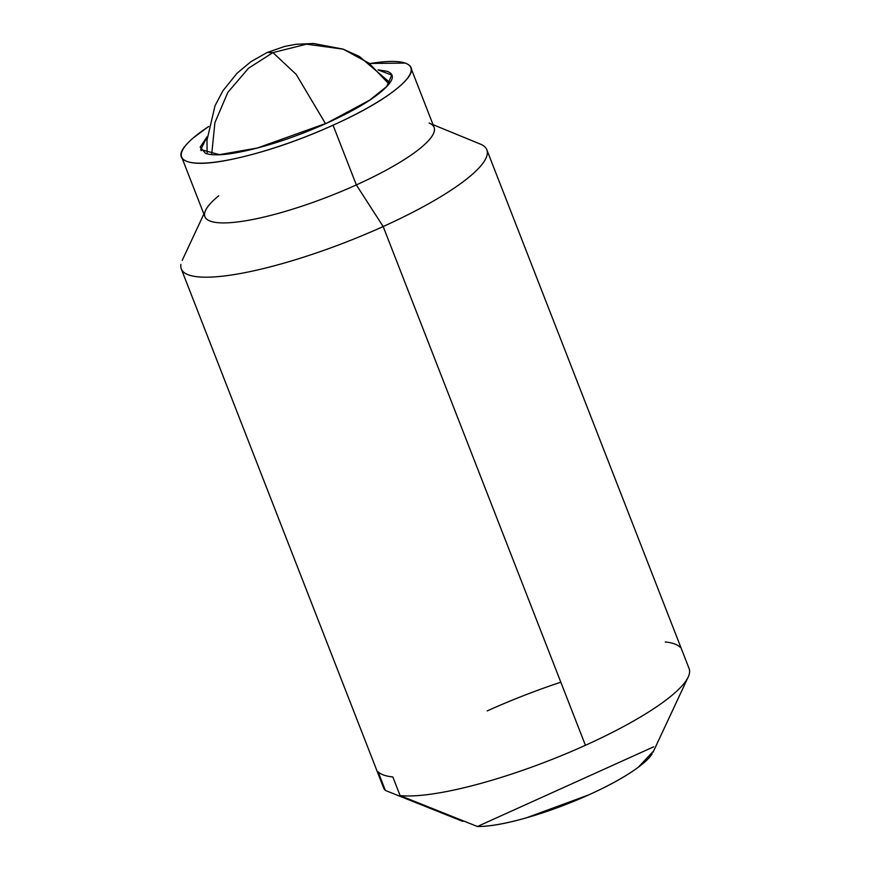 <?xml version="1.0" encoding="UTF-8"?>
<svg xmlns="http://www.w3.org/2000/svg" width="870" height="870" viewBox="0 0 870 870"><rect width="100%" height="100%" fill="white"/><g stroke="black" fill="none" stroke-linecap="round" stroke-linejoin="round"><path stroke-width="1.3" d="M389.912 82.574L359.44 56.506L343.182 49.166L306.544 44.174L272.941 52.602L296.224 74.428L325.532 123.681L296.224 74.428L272.941 52.602L267.112 52.515L272.941 52.602L248.472 68.262L227.842 92.383L214.912 122.626L211.671 154.545L214.912 122.626L227.842 92.383L248.472 68.262L272.941 52.602L306.544 44.174L343.182 49.166L369.108 63.227L388.912 83.966M378.113 69.926L391.717 75.081L386.802 86.445L369.717 100.104L326.924 123.061C351.991 111.73 370.381 101.007 382.115 90.904C393.838 80.79 395.469 74.254 386.998 71.286L378.015 69.839M205.559 217.892A122.985 26.165 -21.3 0 0 356.341 184.918L333.058 125.204A122.985 26.165 158.7 0 1 182.276 158.177A122.985 26.165 158.7 0 1 208.68 126.541M180.906 264.328A163.984 34.887 -21.3 0 0 383.17 226.537L356.341 184.918A122.985 26.165 158.7 0 1 204.635 213.259A122.985 26.165 158.7 0 1 218.761 195.783M485.993 148.194A163.984 34.887 158.7 0 1 383.17 226.537L585.423 745.307A163.984 34.887 158.7 0 1 400.102 795.593L392.827 776.932C385.714 776.203 380.799 774.485 378.091 771.777L385.366 790.438L462.666 821.345L385.366 790.438L378.091 771.777A163.984 34.887 -21.3 0 0 392.827 776.932L400.102 795.593A163.984 34.887 -21.3 0 0 585.423 745.307L383.17 226.537A163.984 34.887 158.7 0 1 182.124 270.505M685.832 681.079A163.984 34.887 158.7 0 1 585.423 745.307A163.984 34.887 -21.3 0 0 688.801 667.877M560.835 682.211A163.984 34.887 -21.3 0 0 487.211 710.92M653.62 746.841L477.391 826.5L400.102 795.593L477.391 826.5A102.486 21.804 -21.3 0 0 588.838 794.843A102.486 21.804 -21.3 0 0 652.141 753.866M385.366 790.438A163.984 34.887 158.7 0 1 383.017 784.414M477.391 826.5C489.255 826.63 505.579 823.749 526.361 817.843L588.838 794.843C609.707 785.403 626.182 776.214 638.265 767.264L653.631 750.962M462.666 821.345L463.438 820.997L462.666 821.345M429.095 123.051A122.985 26.165 158.7 0 1 356.341 184.918L383.17 226.537A163.984 34.887 -21.3 0 0 480.186 144.039M370.207 63.456L405.148 63.086C415.316 66.642 413.37 74.483 399.286 86.619C385.214 98.745 363.138 111.61 333.058 125.204C302.978 138.798 273.713 149.151 245.253 156.241C216.793 163.342 197.479 165.104 187.311 161.548C177.132 157.981 179.089 150.14 193.162 138.004L208.702 126.422M207.267 136.514L200.154 147.117L205.461 153.337C213.933 156.306 230.028 154.838 253.746 148.922C277.465 143.006 301.857 134.382 326.924 123.061L257.368 147.998L219.381 154.653L200.742 149.542L207.267 136.546M370.294 63.521A122.985 26.165 158.7 0 1 410.172 66.446A122.985 26.165 158.7 0 1 333.058 125.204L356.341 184.918A122.985 26.165 -21.3 0 0 433.456 126.161M679.992 647.128C677.284 644.42 672.369 642.691 665.256 641.973M207.136 153.838L206.995 140.222L215.02 105.759L222.927 90.774L236.966 73.319L250.897 61.694L267.112 52.515L284.707 46.414L296.094 44.272L313.537 43.5L342.921 49.079M392.316 76.636L391.717 75.081M182.178 158.373L204.918 216.706M203.874 214.02L182.189 260.413M181.275 268.917L383.539 787.676M486.841 149.781L689.094 668.541M688.192 677.045L653.065 752.18M433.042 124.671L480.414 144.137M411.543 69.502L434.097 127.357M201.187 150.695L200.742 149.542"/></g></svg>

